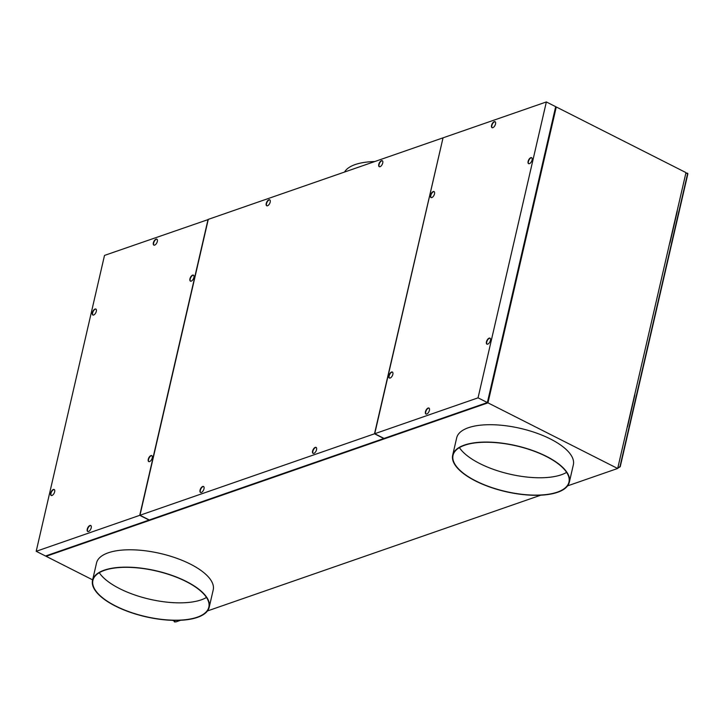 <?xml version="1.0" encoding="UTF-8"?>
<svg xmlns="http://www.w3.org/2000/svg" width="724" height="724" viewBox="0 0 724 724"><rect width="100%" height="100%" fill="white"/><g stroke="black" fill="none" stroke-linecap="round" stroke-linejoin="round"><path stroke-width="1.09" d="M546.358 101.948L478.048 397.838L374.733 433.721L443.043 137.832L546.358 101.948L555.679 106.672L487.37 402.553L384.055 438.436L374.733 433.721M489.134 338.144A3.349 1.629 116.8 0 1 489.949 338.153A3.349 1.629 116.8 0 1 490.211 341.158A3.349 1.629 116.8 0 1 487.75 344.135A3.349 1.629 116.8 0 1 486.926 344.126A3.349 1.629 116.8 0 1 486.673 341.113A3.349 1.629 116.8 0 1 489.134 338.144M390.173 378.028A3.349 1.629 116.8 0 1 389.358 378.009A3.349 1.629 116.8 0 1 389.105 375.005A3.349 1.629 116.8 0 1 391.557 372.027A3.349 1.629 116.8 0 1 392.372 372.046A3.349 1.629 116.8 0 1 392.634 375.05A3.349 1.629 116.8 0 1 390.173 378.028M428.119 408.037A3.349 1.629 116.8 0 1 428.943 408.046A3.349 1.629 116.8 0 1 429.196 411.051A3.349 1.629 116.8 0 1 426.735 414.028A3.349 1.629 116.8 0 1 425.92 414.01A3.349 1.629 116.8 0 1 425.667 411.006A3.349 1.629 116.8 0 1 428.119 408.037M494.23 121.677A3.349 1.629 116.8 0 1 495.053 121.686A3.349 1.629 116.8 0 1 495.306 124.7A3.349 1.629 116.8 0 1 492.845 127.668A3.349 1.629 116.8 0 1 492.03 127.659A3.349 1.629 116.8 0 1 491.777 124.646A3.349 1.629 116.8 0 1 494.23 121.677M433.224 191.57A3.349 1.629 116.8 0 1 434.038 191.579A3.349 1.629 116.8 0 1 434.3 194.593A3.349 1.629 116.8 0 1 431.839 197.562A3.349 1.629 116.8 0 1 431.015 197.552A3.349 1.629 116.8 0 1 430.762 194.539A3.349 1.629 116.8 0 1 433.224 191.57M529.416 163.678A3.349 1.629 116.8 0 1 528.592 163.66A3.349 1.629 116.8 0 1 528.339 160.656A3.349 1.629 116.8 0 1 530.801 157.678A3.349 1.629 116.8 0 1 531.615 157.687A3.349 1.629 116.8 0 1 531.869 160.701A3.349 1.629 116.8 0 1 529.416 163.678M617.789 467.985L617.635 468.482L487.958 402.852L556.276 106.971L685.954 172.593L685.746 173.633L687.094 173.163A1.14 0.552 116.8 0 1 687.347 173.154A1.14 0.552 116.8 0 1 687.538 173.95L619.97 466.6L617.789 467.985L627.156 427.404A2.281 1.113 -63.2 0 0 627.645 426.201L634.713 395.557A2.281 1.113 -63.2 0 0 634.749 394.508L677.166 210.621M175.543 621.816L174.421 621.925L174.339 621.21M687.483 173.271A1.14 0.552 116.8 0 1 687.637 173.308A1.14 0.552 116.8 0 1 687.8 174.086L620.233 466.736L617.69 468.247M685.746 173.633L677.202 210.639A2.281 1.113 -63.2 0 1 677.166 211.689L670.089 242.332A2.281 1.113 -63.2 0 1 669.6 243.545M104.537 570.313A59.486 23.412 -167 0 0 92.907 580.386A59.486 23.412 -167 0 0 129.804 611.997A59.486 23.412 -167 0 0 197.209 617.21A59.486 23.412 -167 0 0 208.838 607.146A59.486 23.412 -167 0 0 171.941 575.535A59.486 23.412 -167 0 0 104.537 570.313M99.279 572.711A59.486 23.412 -167 0 0 144.746 598.006A59.486 23.412 -167 0 0 201.218 599.852A59.486 23.412 -167 0 0 206.485 597.454M627.156 427.404L634.722 394.489M555.561 107.179L487.406 402.39M149.732 519.823L384.272 438.364M464.681 445.233A59.486 23.412 -167 0 0 453.043 455.306A59.486 23.412 -167 0 0 489.949 486.917A59.486 23.412 -167 0 0 557.344 492.13A59.486 23.412 -167 0 0 568.974 482.066A59.486 23.412 -167 0 0 532.077 450.455A59.486 23.412 -167 0 0 464.681 445.233M459.414 447.622A59.486 23.412 -167 0 0 504.881 472.926A59.486 23.412 -167 0 0 561.353 474.772A59.486 23.412 -167 0 0 566.62 472.374M208.24 219.544L104.509 255.409L36.2 551.299L139.741 515.334L208.05 219.444M139.741 515.334L149.063 520.058L45.531 556.014L36.2 551.299M53.368 489.487A3.349 1.629 116.8 0 1 54.191 489.505A3.349 1.629 116.8 0 1 54.445 492.51A3.349 1.629 116.8 0 1 51.983 495.488A3.349 1.629 116.8 0 1 51.169 495.469A3.349 1.629 116.8 0 1 50.906 492.465A3.349 1.629 116.8 0 1 53.368 489.487M93.649 315.021A3.349 1.629 116.8 0 1 92.826 315.012A3.349 1.629 116.8 0 1 92.572 312.008A3.349 1.629 116.8 0 1 95.034 309.03A3.349 1.629 116.8 0 1 95.849 309.039A3.349 1.629 116.8 0 1 96.102 312.053A3.349 1.629 116.8 0 1 93.649 315.021M88.545 531.488A3.349 1.629 116.8 0 1 87.731 531.479A3.349 1.629 116.8 0 1 87.468 528.466A3.349 1.629 116.8 0 1 89.93 525.488A3.349 1.629 116.8 0 1 90.753 525.506A3.349 1.629 116.8 0 1 91.007 528.52A3.349 1.629 116.8 0 1 88.545 531.488M149.56 461.595A3.349 1.629 116.8 0 1 148.746 461.586A3.349 1.629 116.8 0 1 148.483 458.573A3.349 1.629 116.8 0 1 150.945 455.604A3.349 1.629 116.8 0 1 151.759 455.613A3.349 1.629 116.8 0 1 152.013 458.627A3.349 1.629 116.8 0 1 149.56 461.595M192.602 275.138A3.349 1.629 116.8 0 1 193.426 275.156A3.349 1.629 116.8 0 1 193.679 278.161A3.349 1.629 116.8 0 1 191.217 281.129A3.349 1.629 116.8 0 1 190.403 281.12A3.349 1.629 116.8 0 1 190.15 278.116A3.349 1.629 116.8 0 1 192.602 275.138M154.655 245.128A3.349 1.629 116.8 0 1 153.841 245.119A3.349 1.629 116.8 0 1 153.578 242.115A3.349 1.629 116.8 0 1 156.04 239.137A3.349 1.629 116.8 0 1 156.864 239.146A3.349 1.629 116.8 0 1 157.117 242.16A3.349 1.629 116.8 0 1 154.655 245.128M487.813 402.589L384.498 438.282M487.958 402.852L46.119 556.313L92.636 579.861M172.62 620.332L175.796 621.943L180.62 620.269M617.635 468.482L567.589 485.867M540.756 495.189L207.453 610.947M452.672 455.215L456.681 437.848A59.875 23.566 13 0 1 468.392 427.721A59.875 23.566 13 0 1 536.222 432.97A59.875 23.566 13 0 1 573.354 464.79L569.345 482.148A59.875 23.566 13 0 1 557.643 492.284A59.875 23.566 13 0 1 489.813 487.035A59.875 23.566 13 0 1 452.672 455.215A59.875 23.566 13 0 1 464.383 445.088A59.875 23.566 13 0 1 532.212 450.337A59.875 23.566 13 0 1 569.345 482.148M92.536 580.295L96.545 562.928A59.875 23.566 13 0 1 108.256 552.801A59.875 23.566 13 0 1 176.086 558.05A59.875 23.566 13 0 1 213.218 589.87L209.209 607.237A59.875 23.566 13 0 1 197.507 617.364A59.875 23.566 13 0 1 129.677 612.115A59.875 23.566 13 0 1 92.536 580.295A59.875 23.566 13 0 1 104.247 570.168A59.875 23.566 13 0 1 172.077 575.417A59.875 23.566 13 0 1 209.209 607.237M149.732 520.013L46.2 555.779M46.236 555.806L46.119 556.313M556.276 106.971L555.607 107.197M374.507 433.794L139.967 515.253L149.289 519.977L383.829 438.518L374.507 433.794L442.998 138.003M316.216 447.495A3.349 1.629 -63.2 0 0 312.886 451.224A3.349 1.629 -63.2 0 0 313.193 453.414M487.37 402.553L478.048 397.838M139.967 515.253L208.277 219.372L442.817 137.913M204.005 488.781A3.349 1.629 -63.2 0 0 203.516 486.483A3.349 1.629 -63.2 0 0 200.041 490.166A3.349 1.629 -63.2 0 0 200.503 492.456A3.349 1.629 -63.2 0 0 204.005 488.781M382.734 163A3.349 1.629 -63.2 0 0 382.254 160.701A3.349 1.629 -63.2 0 0 378.779 164.375A3.349 1.629 -63.2 0 0 379.24 166.674A3.349 1.629 -63.2 0 0 382.734 163M316.551 449.695A3.349 1.629 -63.2 0 0 316.062 447.396A3.349 1.629 -63.2 0 0 312.587 451.07A3.349 1.629 -63.2 0 0 313.049 453.369A3.349 1.629 -63.2 0 0 316.551 449.695M270.197 202.096A3.349 1.629 -63.2 0 0 269.708 199.788A3.349 1.629 -63.2 0 0 266.233 203.471A3.349 1.629 -63.2 0 0 266.694 205.761A3.349 1.629 -63.2 0 0 270.197 202.096M269.862 199.887A3.349 1.629 -63.2 0 0 266.532 203.616A3.349 1.629 -63.2 0 0 266.839 205.806M203.679 486.582A3.349 1.629 -63.2 0 0 200.34 490.311A3.349 1.629 -63.2 0 0 200.648 492.501M382.408 160.8A3.349 1.629 -63.2 0 0 379.068 164.529A3.349 1.629 -63.2 0 0 379.385 166.719M148.9 461.641A3.349 1.629 116.8 0 1 148.836 458.563A3.349 1.629 116.8 0 1 151.235 455.749M190.557 281.183A3.349 1.629 116.8 0 1 190.502 278.107A3.349 1.629 116.8 0 1 192.901 275.292M153.995 245.183A3.349 1.629 116.8 0 1 153.94 242.106A3.349 1.629 116.8 0 1 156.339 239.291M51.323 495.533A3.349 1.629 116.8 0 1 51.268 492.456A3.349 1.629 116.8 0 1 53.666 489.641M92.98 315.067A3.349 1.629 116.8 0 1 92.925 311.999A3.349 1.629 116.8 0 1 95.324 309.175M87.885 531.534A3.349 1.629 116.8 0 1 87.83 528.457A3.349 1.629 116.8 0 1 90.229 525.642M528.746 163.724A3.349 1.629 116.8 0 1 528.692 160.647A3.349 1.629 116.8 0 1 531.09 157.832M487.089 344.181A3.349 1.629 116.8 0 1 487.035 341.104A3.349 1.629 116.8 0 1 489.433 338.289M389.512 378.073A3.349 1.629 116.8 0 1 389.458 374.996A3.349 1.629 116.8 0 1 391.856 372.181M426.074 414.074A3.349 1.629 116.8 0 1 426.02 410.997A3.349 1.629 116.8 0 1 428.418 408.182M492.184 127.723A3.349 1.629 116.8 0 1 492.13 124.646A3.349 1.629 116.8 0 1 494.528 121.831M431.178 197.616A3.349 1.629 116.8 0 1 431.115 194.539A3.349 1.629 116.8 0 1 433.513 191.724M374.724 161.561A59.875 23.566 -167 0 0 344.543 172.041"/></g></svg>
